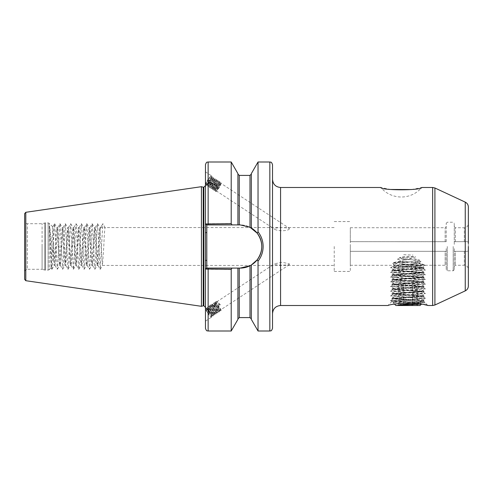 <?xml version="1.0" encoding="UTF-8"?>
<svg xmlns="http://www.w3.org/2000/svg" width="493" height="493" viewBox="0 0 493 493"><rect width="100%" height="100%" fill="white"/><g stroke="black" fill="none" stroke-linecap="round" stroke-linejoin="round"><path stroke-width="0.37" stroke-dasharray="2.46 1.85" d="M454.269 244.355L454.269 223.298L454.269 244.355M454.373 241.669L466.458 241.669C467.863 241.57 468.492 242.199 468.35 243.567C468.492 242.199 467.863 241.57 466.458 241.669L454.373 241.669M350.313 241.669L446.22 241.693L350.313 241.669L446.116 241.669L350.313 241.669L350.313 227.723L350.313 251.331L445.148 251.331L350.313 251.331L350.313 265.277L350.313 241.669M446.22 241.693L446.22 223.298L446.22 241.693M446.22 248.645L446.22 269.702L446.22 248.645M454.269 248.645L454.269 269.702L454.269 248.645M211.633 316.007A5.497 1.078 -123.3 0 1 211.744 316.463A5.497 1.078 -123.3 0 1 211.633 317.079A5.497 1.078 -123.3 0 1 208.613 314.368A5.497 1.078 -123.3 0 1 205.587 308.969A5.497 1.078 -123.3 0 1 205.458 308.254A5.497 1.078 -123.3 0 1 205.587 307.891A5.497 1.078 -123.3 0 1 208.613 310.608A5.497 1.078 -123.3 0 1 211.633 316.007M205.458 308.254L205.458 320.068L205.587 307.891M220.309 304.754L217.493 301.919L216.778 301.815L216.643 302.77C217.185 305.937 222.078 312.063 220.741 308.938L216.741 303.509L215.244 302.825L215.102 303.78C215.644 306.948 220.544 313.073 219.2 309.949L215.201 304.52L213.703 303.836L213.568 304.791C214.11 307.959 219.003 314.084 217.659 310.966L213.666 305.537L212.163 304.847L212.027 305.808C212.569 308.969 217.462 315.095 216.125 311.977L212.126 306.547L210.628 305.863L210.486 306.819C211.035 309.986 215.928 316.112 214.584 312.987L210.585 307.558L209.087 306.874L208.952 307.829C209.494 310.997 214.387 317.122 213.05 313.998L209.05 308.569L207.553 307.885L207.411 308.84C207.954 312.007 212.853 318.133 211.509 315.015L207.128 309.271C209.279 311.44 210.813 313.838 211.744 316.463L211.158 316.808L207.67 312.624L206.382 308.797L208.034 309.24L212.033 314.67C213.377 317.788 208.477 311.662 207.935 308.495L208.071 307.54L209.574 308.224L213.574 313.659C214.911 316.777 210.018 310.652 209.476 307.484L209.611 306.529L211.109 307.213L215.108 312.642C216.452 315.766 211.559 309.641 211.01 306.473L211.152 305.518L212.649 306.202L216.649 311.631C217.986 314.75 213.093 308.63 212.551 305.463L212.686 304.508L214.184 305.192L218.183 310.621C219.527 313.739 214.634 307.614 214.091 304.446L214.227 303.491L215.724 304.181L218.516 307.503L219.724 309.61L219.693 310.356L220.698 310.904L216.661 305.29L215.484 302.024L215.503 301.543L216.489 301.371L219.977 304.97L220.309 304.754L219.299 305.426L219.977 304.97M219.724 309.61C221.067 312.728 216.168 306.603 215.626 303.435L215.768 302.48L217.265 303.164L219.299 305.426M219.86 310.38L219.336 310.726L219.2 309.949M289.342 263.798L289.342 264.667L282.051 265.289L274.552 264.667L274.552 263.798L282.051 262.27L289.342 263.798M289.342 264.667L220.876 309.715L220.741 308.938M207.67 312.624A4.425 0.869 -123.3 0 1 206.179 309.653A4.425 0.869 -123.3 0 1 206.179 308.791A4.425 0.869 -123.3 0 1 207.128 309.271M212.033 314.67L212.002 315.415L213.007 315.964L208.964 310.35L207.793 307.084L207.812 306.603L208.798 306.436L213.21 311.36L214.874 314.719L214.547 314.953L213.395 313.844L210.505 309.339L209.352 305.592L210.332 305.42L211.343 306.184L214.745 310.35L216.415 313.702L216.082 313.942L214.936 312.833L212.045 308.322L210.887 304.582L211.873 304.409L212.877 305.173L216.285 309.339L217.955 312.747L217.623 312.926L216.476 311.816L213.58 307.312L212.428 303.565L213.414 303.398L214.418 304.156L217.826 308.328L219.49 311.736L219.163 311.915L218.011 310.806L215.121 306.301L213.962 302.554L214.948 302.388L215.959 303.146L219.36 307.318L221.024 310.67L220.698 310.904M212.169 315.44L211.645 315.785L211.509 315.015M213.574 313.659L213.537 314.405L214.547 314.953M213.709 314.429L213.186 314.774L213.05 313.998M215.108 312.642L215.077 313.394L216.082 313.942M215.244 313.419L214.726 313.764L214.584 312.987M216.649 311.631L216.612 312.377L217.623 312.926M216.784 312.408L216.261 312.753L216.125 311.977M218.183 310.621L218.152 311.366L219.163 311.915M218.325 311.391L217.801 311.736L217.659 310.966M205.587 185.109A5.497 1.078 123.3 0 1 205.458 184.746L205.587 185.109A5.497 1.078 123.3 0 0 209.254 181.492A5.497 1.078 123.3 0 0 211.744 176.087C210.813 175.952 209.279 177.677 207.128 181.27C209.026 178.497 210.48 177.116 211.509 177.123L212.033 177.468L210.825 177.911L208.034 181.054L206.351 184.172L207.67 183.186C210.043 180.389 211.398 178.022 211.744 176.087L210.32 180.493L207.43 184.776L206.573 185.547L206.247 185.319L208.268 181.43L212.329 177.024L213.327 177.665L211.861 181.51L208.964 185.793L208.114 186.557L207.787 186.329L209.802 182.441L213.87 178.035L214.868 178.682L213.395 182.521L210.505 186.804L209.648 187.568L209.328 187.34L211.343 183.451L215.404 179.051L216.409 179.692L214.936 183.532L212.045 187.815L211.189 188.579L210.862 188.351L212.877 184.468L216.945 180.062L217.943 180.703L216.476 184.542L213.58 188.825L212.729 189.595L212.403 189.361L214.418 185.479L217.826 181.535L218.485 181.073L219.49 181.486L218.011 185.559L214.264 190.606L213.962 190.224L215.959 186.49L219.36 182.546L220.02 182.083L221.03 182.502L219.551 186.57L215.805 191.617L215.503 191.235L217.493 187.5L219.977 184.419L219.299 184.672L220.309 185.337L219.977 184.419M205.458 185.023L205.458 171.854L211.633 175.921A5.497 1.078 123.3 0 1 211.744 176.087M207.67 183.186A4.425 0.869 123.3 0 1 206.179 184.209L206.401 184.357M206.179 184.209A4.425 0.869 123.3 0 1 207.128 181.27M211.509 177.123L211.688 177.8L210.554 180.869L207.411 185.023C206.573 184.826 211.984 177.129 213.05 178.133L213.574 178.478L212.36 178.922L209.574 182.065L207.935 185.368C208.477 186.034 213.377 177.998 212.033 177.468M207.411 185.023L207.935 185.368M213.05 178.133L213.222 178.811L212.089 181.886L208.952 186.034C208.114 185.836 213.518 178.139 214.584 179.144L215.108 179.489L213.9 179.933L211.109 183.076L209.476 186.379C210.018 187.044 214.911 179.008 213.574 178.478M208.952 186.034L209.476 186.379M214.584 179.144L214.763 179.822L213.629 182.897L210.486 187.05C209.654 186.853 215.059 179.15 216.125 180.161L216.649 180.506L215.441 180.949L212.649 184.092L211.01 187.389C211.559 188.055 216.452 180.019 215.108 179.489M210.486 187.05L211.01 187.389M216.125 180.161L216.304 180.832L215.17 183.907L212.027 188.061C211.189 187.864 216.593 180.167 217.659 181.171L218.183 181.516L216.975 181.96L214.184 185.103L212.551 188.406C213.093 189.065 217.986 181.03 216.649 180.506M212.027 188.061L212.551 188.406M217.659 181.171L217.838 181.849L216.704 184.918L213.568 189.072C212.729 188.874 218.134 181.177 219.2 182.182L219.724 182.527L218.516 182.971L215.724 186.114L214.091 189.417C214.634 190.076 219.527 182.046 218.183 181.516M213.568 189.072L214.091 189.417M219.2 182.182L219.379 182.86L218.245 185.935L215.102 190.082C214.264 189.885 219.675 182.188 220.741 183.193L289.342 228.333C286.433 227.47 273.849 227.039 274.552 229.202C277.978 231.537 290.118 231.112 289.342 228.333M220.741 183.193L220.913 183.871L219.779 186.946L216.643 191.099L274.552 229.202M216.643 191.099C216.612 190.119 217.838 188.203 220.309 185.337M219.299 184.672C216.821 187.531 215.601 189.454 215.626 190.427C216.168 191.093 221.067 183.057 219.724 182.527M215.478 191.389L215.583 190.249L215.102 190.082M411.606 189.54L421.786 187.482A26.825 26.825 0 0 1 380.787 187.482L390.425 189.466M251.331 227.994L257.18 233.164C260.212 237.096 261.746 241.539 261.789 246.5A21.593 21.593 0 0 0 240.196 224.907L249.988 227.255L251.331 227.994L251.331 173.616M350.313 246.5L350.313 271.446L350.313 246.5M334.223 246.5L334.223 271.446L334.223 246.5M51.062 267.835L52.726 226.879L53.121 231.285L53.49 259.848L49.596 225.769L51.062 267.835L49.263 269.634L49.263 246.5L49.263 269.634L48.129 270.109L48.129 246.5L48.129 270.109L45.301 270.109L45.301 246.5L45.301 270.109L44.888 270.053L44.888 246.5L44.888 270.053L42.09 269.301L42.09 246.5L42.09 269.301L27.331 269.301L27.331 223.699L27.331 269.301C25.704 269.461 24.81 270.355 24.65 271.982L24.65 213.623M468.35 243.567L468.35 249.433C468.492 250.801 467.863 251.43 466.458 251.331L455.341 251.331L466.458 251.331C467.863 251.43 468.492 250.801 468.35 249.433L468.35 206.998M272.518 328.32L272.518 164.68M231.92 224.907L206.382 224.907L231.92 224.907L231.211 223.502L205.458 223.754L205.458 269.246L231.211 269.498L231.92 268.093L206.382 268.093L205.458 269.018L205.458 260.384L205.458 307.392M201.434 306.313L201.434 186.687M53.49 259.848L54.156 265.413L54.692 261.801L56.307 231.199L56.843 227.587L59.524 265.413L62.204 227.587L64.891 265.413L67.572 227.587L70.252 265.413L72.939 227.587L75.62 265.413L78.301 227.587L80.981 265.413L83.668 227.587L86.349 265.413L89.03 227.587L91.716 265.413L94.397 227.587L97.078 265.413L99.765 227.587L102.445 265.413L103.789 246.5C104.233 235.013 104.682 228.709 105.126 227.587L100.572 227.643L102.883 223.699L105.126 227.587L334.223 227.587M99.765 227.587L100.634 227.587C100.19 228.709 99.74 235.013 99.296 246.5L98.489 261.801L97.891 265.357L95.808 231.199L95.204 227.643L93.128 261.801L92.524 265.357L90.441 231.199L89.843 227.643L87.76 261.801L87.156 265.357L85.079 231.199L84.476 227.643L82.393 261.801L81.795 265.357L79.712 231.199L79.108 227.643L76.495 265.413L73.808 227.587L71.128 265.413L68.447 227.587L65.76 265.413L63.079 227.587L60.399 265.413L57.712 227.587L55.031 265.413L53.49 242.075M251.331 319.384L251.331 265.006L249.988 265.745L240.196 268.093A21.593 21.593 0 0 0 261.789 246.5C261.74 251.479 260.205 255.922 257.18 259.836L258.036 261.148C261.37 256.896 263.065 252.009 263.133 246.5C263.077 241.009 261.376 236.129 258.036 231.852L258.036 162M407.994 302.868C396.415 303.67 389.71 304.551 387.874 305.518C389.71 304.551 396.421 303.67 407.994 302.868L418.705 303.639M404.174 299.078L422.538 299.997L391.96 301.482L425.04 302.831C422.02 302.086 416.339 301.285 407.994 300.428L398.554 299.078L404.174 299.078L394.308 298.117L421.675 295.769L394.308 293.421L421.675 291.073L394.308 288.725L421.675 286.384L394.308 284.036L421.675 281.688L394.308 279.34L421.675 276.992L394.308 274.644L421.675 272.296L394.308 269.948L421.675 267.6L394.314 265.277L394.308 265.616L419.414 263.7L418.939 263.391L421.028 261.284L408.352 259.367L415.685 256.878C410.145 256.003 404.698 256.243 399.348 257.605L415.685 256.878M421.46 304.082L424.319 304.637M426.353 305.087L426.87 305.21M427.659 305.401L422.55 299.96M400.649 261.315L417.14 262.282L417.83 262.695L400.026 261.629L400.649 261.315L397.512 259.084C405.086 257.438 412.481 257.777 419.691 260.119L397.512 259.084M399.348 257.605L406.195 259.484L393.42 262.652L394.314 265.277L418.939 263.391M350.313 265.277L394.369 265.326L392.545 263.447L400.026 261.629M398.554 299.078L394.308 298.475L396.92 298.006L421.675 296.127L396.92 294.247L394.369 293.711L421.675 291.431L396.92 289.557L394.369 289.015L421.675 286.741L396.92 284.862L394.369 284.325L421.675 282.045L396.92 280.166L394.369 279.63L421.675 277.349L394.308 275.002L421.675 272.654L394.308 270.306L421.675 267.958L394.308 265.616M403.699 254.684L413.017 255.091M417.14 262.282L419.691 260.119M417.83 262.695C425.779 265.172 427.869 266.214 419.414 263.7L425.385 265.382L392.545 263.447M455.341 251.331L454.373 251.331L455.341 251.331L455.341 265.277L455.341 251.331M445.148 251.331L446.116 251.331L445.148 251.331L445.148 265.277L445.148 251.331M205.458 171.854L205.458 184.746A5.497 1.078 123.3 0 1 208.157 179.261A5.497 1.078 123.3 0 1 211.633 175.921M406.195 259.484L408.352 259.367M404.001 259.965L410.503 259.608M205.458 328.32L205.458 269.246L206.382 268.093L205.458 269.246M205.458 223.754L206.382 224.907L205.458 223.754L205.458 164.68M231.211 223.502L231.211 162M237.916 224.907L237.916 173.616M251.331 265.006L251.331 318.928L251.331 265.006L257.18 259.836M258.036 331L258.036 261.148M205.458 232.616L205.458 185.608L205.458 232.616L206.795 232.616L206.795 224.907L240.196 224.907A21.593 21.593 0 0 1 249.988 227.255L249.988 175.409M231.211 331L231.211 269.498M237.916 319.384L237.916 268.093L231.92 268.093M237.916 268.093L237.916 318.928L237.916 268.093L240.196 268.093L208.138 268.093L208.138 331M258.036 231.852L257.18 233.164M24.65 279.377L24.65 246.5M272.518 246.5L272.518 179.434L272.518 246.5M468.35 286.002L468.35 246.5M42.09 246.5L42.09 223.699L42.09 246.5M100.634 227.587L102.883 223.699M49.596 225.769L51.857 269.258L52.449 264.944L54.057 228.056L54.594 223.699L57.28 269.301L57.817 264.944L59.425 228.056L60.017 223.742L62.642 269.301L63.178 264.944L64.786 228.056L65.378 223.742L68.009 269.301L68.545 264.944L70.154 228.056L70.745 223.742L73.371 269.301L73.907 264.944L75.521 228.056L76.107 223.742L78.738 269.301L79.274 264.944L80.883 228.056L81.474 223.742L84.106 269.301L84.642 264.944L86.25 228.056L86.842 223.742L89.467 269.301L90.003 264.944L91.618 228.056L92.203 223.742L94.835 269.301L95.371 264.944L96.979 228.056L97.571 223.742L100.202 269.301L102.827 223.742M249.988 317.591L249.988 265.745A21.593 21.593 0 0 0 250.912 265.246M205.458 260.384L206.795 260.384L206.795 268.093L240.196 268.093M206.795 260.384L206.795 232.616M206.61 224.907L205.458 223.982M425.04 302.831L390.604 300.699L425.428 298.296L390.604 295.892L425.428 293.6L390.555 291.252L425.385 288.855L390.555 286.562L425.385 284.159L390.555 281.867L425.385 279.463L390.555 277.171L425.385 274.767L390.555 272.475L425.385 270.078L390.555 267.779L425.385 265.382M393.42 262.652L421.028 261.284M211.744 316.463L211.472 316.974L210.32 315.865L207.43 311.36L206.271 307.614L207.257 307.447L208.268 308.205L211.67 312.377L213.333 315.73L213.007 315.964M350.313 251.331L446.116 251.331L350.313 251.331M454.373 251.331L466.458 251.331L454.373 251.331M407.994 262.596L397.259 262.596L407.994 262.596M398.671 284.054L417.318 284.054L398.671 284.054L398.671 305.013C400.217 304.07 401.77 304.07 403.329 305.013C401.783 304.07 400.224 304.07 398.671 305.013L397.796 305.518L407.994 305.518L397.796 305.518M407.994 304.292L403.329 305.013L407.994 304.292L412.653 305.013L407.994 304.292M395.922 305.518L420.061 305.518M417.318 303.645L392.976 302.517L422.711 301.494L412.314 302.998M422.291 267.958L424.085 267.958C422.335 267.114 416.973 266.189 407.994 265.185L401.493 264.205L421.324 265.259L393.174 266.738L422.291 267.958L424.035 268.377L391.898 270.663L424.085 273.011L391.898 275.359L424.085 277.707L391.898 280.055L424.085 282.403L391.898 284.751L424.085 287.099L391.898 289.446L424.085 291.788L391.898 294.136L424.085 296.484L391.898 298.832L407.994 300.009C419.173 300.502 427.671 300.995 422.711 301.494L424.035 301.235L424.085 300.829L418.058 301.494M401.493 264.205L417.978 265.32L420.264 265.715L424.085 267.958C424.097 268.537 405.955 269.196 407.994 269.135L391.898 270.306L424.085 272.654L391.898 275.002L424.085 277.349L391.898 279.697L424.085 282.045L391.898 284.393L424.085 286.741L391.898 289.083L424.085 291.437L391.898 293.785L424.085 296.133L391.898 298.475L424.085 300.829M407.994 305.518L418.187 305.518L407.994 305.518M420.264 265.715L417.978 266.263L395.651 268.143L420.332 270.484L395.651 272.832L420.332 275.18L395.651 277.528L420.332 279.876L395.651 282.224L420.264 284.492L417.978 285.04L395.651 286.92L420.264 289.188L417.978 289.736L395.651 291.609L420.264 293.883L417.978 294.432L395.651 296.305L420.264 298.579L417.978 299.122L395.651 301.001L417.978 302.881L420.264 303.275L419.062 303.694M417.318 304.415L417.318 305.013C415.765 304.07 414.212 304.07 412.653 305.013C414.206 304.07 415.759 304.07 417.318 305.013L418.187 305.518M412.653 284.054L412.653 305.013L412.653 284.054M417.318 284.054L417.318 303.454M403.329 284.054L403.329 305.013L403.329 284.054M447.293 246.5L447.293 270.78L447.293 246.5M453.196 246.5L453.196 270.78L453.196 246.5M49.263 246.5L49.263 223.366L49.263 246.5M465.25 202.136L465.25 290.864M280.566 305.518L280.566 187.482M434.912 305.013L434.912 187.987M432.644 187.482L432.644 305.518M269.837 331L269.837 162M203.849 305.777L203.849 187.223M203.646 305.777L203.646 187.223M203.233 305.833L203.233 187.167M25.796 280.702L25.796 212.298M464.326 251.331L464.326 265.277L464.326 251.331M445.148 241.669L445.148 227.723L445.148 241.669M455.341 241.669L455.341 227.723L455.341 241.669M464.326 241.669L464.326 227.723L464.326 241.669M208.138 224.907L208.138 162M239.259 224.907L239.259 175.409M239.259 317.591L239.259 268.093M44.888 246.5L44.888 222.947L44.888 246.5M45.301 246.5L45.301 222.891L45.301 246.5M48.129 246.5L48.129 222.891L48.129 246.5M454.269 269.702L453.196 270.78L447.293 270.78L446.22 269.702M205.458 321.146L211.633 317.079M206.179 308.791L206.536 308.556M207.553 307.885L208.071 307.54M209.087 306.874L209.611 306.529M210.628 305.863L211.152 305.518M212.163 304.847L212.686 304.508M213.703 303.836L214.227 303.491M334.223 271.446L350.313 271.446M52.763 226.866L49.263 223.366L48.129 222.891L45.301 222.891L42.09 223.699L27.331 223.699C25.704 223.539 24.81 222.645 24.65 221.018M54.156 265.413L55.031 265.413M59.524 265.413L60.399 265.413M64.891 265.413L65.76 265.413M70.252 265.413L71.128 265.413M75.62 265.413L76.495 265.413M80.981 265.413L81.856 265.413M86.349 265.413L87.224 265.413M91.716 265.413L92.585 265.413M97.078 265.413L97.953 265.413M102.445 265.413L334.223 265.413M56.843 227.587L57.712 227.587M62.204 227.587L63.079 227.587M67.572 227.587L68.447 227.587M72.939 227.587L73.808 227.587M78.301 227.587L79.176 227.587M83.668 227.587L84.543 227.587M89.03 227.587L89.905 227.587M94.397 227.587L95.272 227.587M391.941 301.445L387.874 305.518M394.308 269.948L394.308 270.306M394.308 274.644L394.308 275.002M394.308 279.34L394.308 279.697M394.308 284.036L394.308 284.393M394.308 288.725L394.308 289.089M394.308 293.421L394.308 293.779M394.308 298.117L394.308 298.475M421.675 267.6L421.675 267.958M421.675 272.296L421.675 272.654M421.675 276.992L421.675 277.349M421.675 281.688L421.675 282.045M421.675 286.384L421.675 286.741M421.675 291.073L421.675 291.431M421.675 295.769L421.675 296.127M425.157 265.277L445.148 265.277L446.22 266.349M454.269 266.349L455.341 265.277L464.326 265.277C466.772 265.517 468.11 266.855 468.35 269.301M350.313 227.723L445.148 227.723L446.22 226.651M454.269 226.651L455.341 227.723L464.326 227.723C466.772 227.483 468.11 226.139 468.35 223.699M334.223 221.554L350.313 221.554M51.032 267.822L51.857 269.258M52.726 226.879L54.544 223.742M54.969 265.357L57.225 269.258M57.65 227.643L59.906 223.742M60.331 265.357L62.593 269.258M63.018 227.643L65.273 223.742M65.698 265.357L67.954 269.258M68.379 227.643L70.635 223.742M71.066 265.357L73.321 269.258M73.747 227.643L76.002 223.742M76.427 265.357L78.683 269.258M79.108 227.643L81.37 223.742M81.795 265.357L84.05 269.258M84.476 227.643L86.731 223.742M87.156 265.357L89.418 269.258M89.843 227.643L92.099 223.742M92.524 265.357L94.779 269.258M95.204 227.643L97.466 223.742M97.891 265.357L100.147 269.258M51.968 269.258L54.224 265.357M54.649 223.742L56.905 227.643M57.33 269.258L59.585 265.357M60.017 223.742L62.272 227.643M62.697 269.258L64.953 265.357M65.378 223.742L67.633 227.643M68.059 269.258L70.32 265.357M70.745 223.742L73.001 227.643M73.426 269.258L75.682 265.357M76.107 223.742L78.369 227.643M78.794 269.258L81.049 265.357M81.474 223.742L83.73 227.643M84.155 269.258L86.417 265.357M86.842 223.742L89.097 227.643M89.523 269.258L91.778 265.357M92.203 223.742L94.459 227.643M94.89 269.258L97.146 265.357M97.571 223.742L99.826 227.643M100.252 269.258L102.507 265.357M421.614 267.674L425.385 265.487M394.369 270.016L390.604 267.835M421.614 272.364L425.385 270.182M394.369 274.712L390.604 272.53M421.614 277.06L425.385 274.878M394.369 279.408L390.604 277.226M421.614 281.756L425.385 279.574M394.369 284.104L390.604 281.916M421.614 286.451L425.385 284.264M394.369 288.799L390.604 286.612M421.614 291.141L425.385 288.96M394.369 293.489L390.604 291.308M421.614 295.837L425.385 293.655M394.369 298.185L390.604 296.003M422.538 299.997L425.385 298.351M391.96 301.482L390.604 300.699M390.604 300.588L394.369 298.407M425.385 298.24L421.614 296.059M390.604 295.892L394.369 293.711M425.385 293.551L421.614 291.363M390.604 291.203L394.369 289.015M425.385 288.855L421.614 286.673M390.604 286.507L394.369 284.325M425.385 284.159L421.614 281.978M390.604 281.811L394.369 279.63M425.385 279.463L421.614 277.282M390.604 277.115L394.369 274.934M425.385 274.767L421.614 272.586M390.604 272.426L394.369 270.238M425.385 270.078L421.614 267.89M390.604 267.73L394.369 265.542M219.015 182.632L220.02 182.083M214.042 189.238L213.937 190.378M217.481 181.621L218.485 181.073M212.508 188.221L212.403 189.361M215.94 180.604L216.945 180.062M210.967 187.211L210.862 188.351M214.4 179.594L215.404 179.051M209.433 186.2L209.328 187.34M212.865 178.583L213.87 178.035M207.892 185.189L207.787 186.329M211.324 177.572L212.329 177.024M206.351 184.172L206.247 185.319M211.688 177.8L211.793 176.654M207.584 184.998L206.573 185.547M213.222 178.811L213.327 177.665M209.118 186.009L208.114 186.557M214.763 179.822L214.868 178.682M210.659 187.02L209.648 187.568M216.304 180.832L216.409 179.692M212.2 188.03L211.189 188.579M217.838 181.849L217.943 180.703M213.734 189.047L212.729 189.595M219.379 182.86L219.484 181.714M215.275 190.058L214.264 190.606M220.913 183.871L221.018 182.73M216.809 191.068L215.805 191.617M215.244 302.825L215.768 302.48M216.778 301.815L274.552 263.798M217.493 301.919L216.489 301.371M220.919 309.524L221.024 310.67M215.952 302.93L214.948 302.388M219.385 310.541L219.49 311.681M214.418 303.947L213.414 303.398M217.844 311.551L217.949 312.691M212.877 304.957L211.873 304.409M216.31 312.562L216.415 313.702M211.343 305.968L210.332 305.42M214.769 313.573L214.874 314.719M209.802 306.979L208.798 306.436M213.229 314.583L213.333 315.73M208.262 307.996L207.257 307.447M211.694 315.6L211.799 316.74M211.158 316.808L211.472 316.974M206.357 309.24L206.253 308.094M207.898 308.23L207.793 307.084M209.439 307.213L209.334 306.073M210.973 306.202L210.868 305.062M212.514 305.192L212.409 304.045M214.048 304.181L213.944 303.035M215.589 303.164L215.484 302.024M446.22 223.298L447.293 222.22L453.196 222.22L454.269 223.298M415.371 262.596L407.994 266.855L400.612 262.596M394.486 304.089L392.958 302.554M418.723 262.596L421.336 265.209M397.259 262.596L393.155 266.701M424.085 296.484L424.085 296.133M424.085 291.788L424.085 291.437M424.085 287.099L424.085 286.741M424.085 282.403L424.085 282.045M424.085 277.707L424.085 277.349M424.085 273.011L424.085 272.654M391.898 298.832L391.898 298.475M391.898 294.136L391.898 293.785M391.898 289.446L391.898 289.083M391.898 284.751L391.898 284.393M391.898 280.055L391.898 279.697M391.898 275.359L391.898 275.002M391.898 270.663L391.898 270.306M391.947 270.25L395.719 268.063M424.035 272.598L420.264 270.411M391.947 274.946L395.719 272.758M424.035 277.294L420.264 275.106M391.947 279.642L395.719 277.454M424.035 281.984L420.264 279.802M391.947 284.332L395.719 282.15M424.035 286.679L420.264 284.492M391.947 289.027L395.719 286.84M424.035 291.375L420.264 289.188M391.947 293.723L395.719 291.536M424.042 296.071L420.264 293.883M391.947 298.419L395.719 296.231M424.035 300.767L420.264 298.579M392.976 302.517L395.719 300.927M421.521 304.002L420.264 303.275M420.264 265.869L421.324 265.259M395.719 268.217L393.174 266.738M420.264 270.565L424.035 268.377M395.719 272.912L391.947 270.725M420.264 275.26L424.035 273.073M395.719 277.602L391.947 275.421M420.264 279.95L424.035 277.769M395.719 282.298L391.947 280.11M420.264 284.646L424.035 282.458M395.719 286.994L391.947 284.806M420.264 289.342L424.035 287.154M395.719 291.69L391.947 289.502M420.264 294.038L424.035 291.85M395.719 296.385L391.947 294.198M420.264 298.733L424.035 296.546M395.719 301.075L391.947 298.894M420.264 303.423L424.035 301.235"/><path stroke-width="0.74" d="M465.25 202.136L434.912 187.987L434.912 305.013L465.25 290.864L465.25 202.136C467.228 203.153 468.258 204.774 468.35 206.998L468.35 243.567M205.458 320.068L205.458 321.146M428.109 305.518L432.644 305.518L432.644 187.482L421.786 187.482C421.497 190.575 380.904 190.532 380.787 187.482L280.566 187.482L280.566 305.518C275.679 305.993 272.999 308.673 272.518 313.566M272.518 164.68L272.518 328.32C271.242 331.986 270.632 330.489 269.837 331L269.837 162C270.632 162.511 271.242 161.014 272.518 164.68M203.646 187.223L203.646 305.777L203.233 305.833L203.233 187.167L203.849 187.223L203.849 305.777L205.458 307.392L205.458 269.018L205.458 328.32C206.733 331.986 207.343 330.489 208.138 331L231.211 331L231.211 269.332L205.458 269.018L205.458 223.982L231.211 223.668L232.018 224.907L240.196 224.907L249.988 227.255L257.18 233.164L258.036 231.852C261.376 236.129 263.077 241.009 263.133 246.5C263.065 252.009 261.37 256.896 258.036 261.148L258.036 331L269.837 331M203.233 187.167L201.434 186.687L201.434 306.313L25.796 280.702L24.65 279.377L24.65 246.5L24.65 271.982M25.796 280.702L25.796 212.298L24.65 213.623L24.65 246.5M251.331 227.994L251.331 173.616L258.036 162L258.036 231.852M407.994 302.868C396.415 303.67 389.71 304.551 387.874 305.518C389.71 304.551 396.421 303.67 407.994 302.868C419.549 303.67 426.254 304.551 428.109 305.518C426.297 304.557 419.592 303.676 407.994 302.868M418.705 303.639L417.318 303.645M424.319 304.637L426.353 305.087M426.87 305.21L427.659 305.401M390.425 189.466L411.606 189.54M232.018 224.907L208.138 224.907L208.138 162C207.343 162.511 206.733 161.014 205.458 164.68L205.458 223.982L206.795 224.907L206.795 268.093L232.018 268.093L231.211 269.332M208.138 162L231.211 162L231.211 223.668M231.211 162L237.916 173.616L237.916 224.907M258.036 261.148L257.18 259.836L251.331 265.006L251.331 319.384L258.036 331M251.331 265.006L249.988 265.745L240.196 268.093L237.916 268.093L237.916 319.384L231.211 331M237.916 268.093L232.018 268.093M468.35 246.5L468.35 286.002C468.258 288.226 467.228 289.847 465.25 290.864M208.138 224.907L206.61 224.907M205.458 269.018L206.61 268.093L208.138 268.093L208.138 331M240.196 268.093A21.593 21.593 0 0 0 249.988 265.745L249.988 317.591L251.331 318.928M250.912 265.246A21.593 21.593 0 0 0 249.988 227.255L249.988 175.409L251.331 174.072M257.18 259.836C263.293 250.962 263.293 242.075 257.18 233.164M205.458 260.384L206.795 260.384M205.458 232.616L206.795 232.616M421.497 304.089L420.061 305.518L395.922 305.518L394.486 304.089M412.314 302.998L397.789 305.247L421.46 304.082M419.062 303.694L397.789 305.247M417.318 303.454L417.318 304.415M237.916 174.072L239.259 175.409L239.259 224.907M239.259 268.093L239.259 317.591L237.916 318.928M434.912 187.987L432.644 187.482M25.796 212.298L201.434 186.687M258.036 162L269.837 162M280.566 305.518L387.874 305.518M239.259 175.409L249.988 175.409M239.259 317.591L249.988 317.591M203.233 305.833L201.434 306.313M203.849 187.223L205.458 185.608M434.912 305.013L432.644 305.518M280.566 187.482C275.679 187.007 272.999 184.327 272.518 179.434"/></g></svg>

